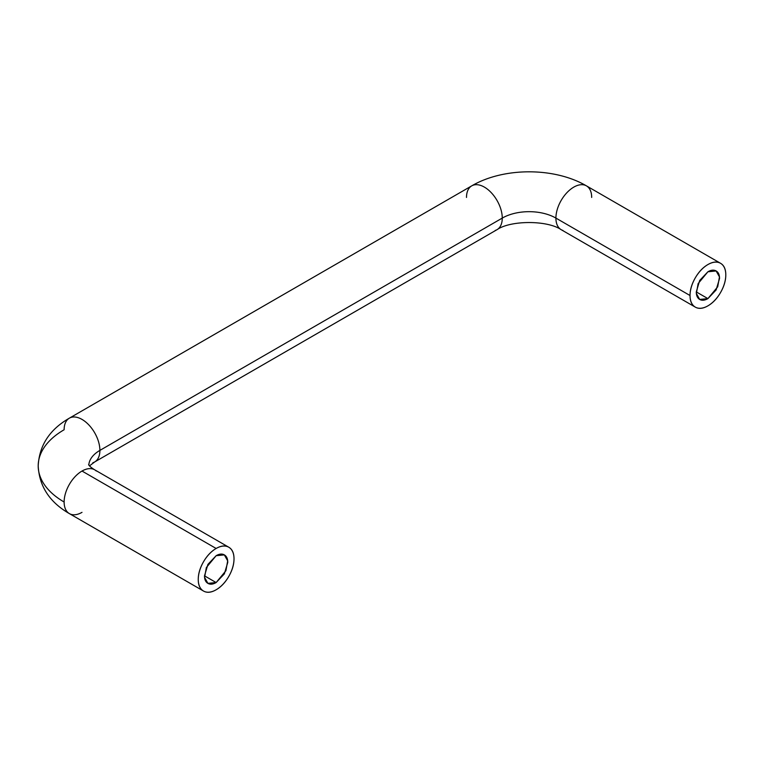<?xml version="1.0" encoding="UTF-8"?>
<svg xmlns="http://www.w3.org/2000/svg" width="764" height="764" viewBox="0 0 764 764"><rect width="100%" height="100%" fill="white"/><g stroke="black" fill="none" stroke-linecap="round" stroke-linejoin="round"><path stroke-width="1.15" d="M88.805 465.047A37.933 21.898 180 0 1 99.893 450.397A25.288 14.602 -120 0 0 89.951 426.15A25.288 14.602 -120 0 0 71.176 417.383A25.288 14.602 60 0 1 89.951 426.15A25.288 14.602 60 0 1 99.893 450.397L502.263 218.093A37.933 21.898 180 0 1 555.915 218.093A25.288 14.602 -60 0 1 565.857 193.846A25.288 14.602 -60 0 1 584.622 185.079A25.288 14.602 -60 0 1 591.68 197.437M96.235 470.968A25.288 14.602 120 0 0 82.006 471.044L216.136 548.476A25.288 14.602 -60 0 1 230.365 548.409A25.288 14.602 -60 0 1 234.013 558.809A25.288 14.602 -60 0 1 216.136 589.779C221.073 586.924 225.285 582.483 228.78 576.428C232.266 570.383 234.013 564.51 234.013 558.809C234.013 553.107 232.266 549.24 228.78 547.225C225.285 545.209 221.073 545.63 216.136 548.476C211.198 551.331 206.977 555.781 203.491 561.826C199.996 567.881 198.248 573.754 198.248 579.456C198.248 585.157 199.996 589.015 203.491 591.03C206.977 593.045 211.198 592.635 216.136 589.779A25.288 14.602 -60 0 1 201.906 589.856A25.288 14.602 -60 0 1 200.111 569.209A25.288 14.602 -60 0 1 216.136 548.476L82.006 471.044A25.288 14.602 120 0 0 64.128 502.015A88.519 51.102 180 0 1 38.2 465.887A88.519 51.102 0 0 0 64.128 502.015A25.288 14.602 -60 0 1 82.006 471.044A25.288 14.602 -60 0 1 92.845 469.01M466.498 197.437A25.288 14.602 60 0 1 473.546 185.079A25.288 14.602 60 0 1 492.322 193.846A25.288 14.602 60 0 1 502.263 218.093A25.288 14.602 -120 0 0 492.322 193.846A25.288 14.602 -120 0 0 473.546 185.079M707.913 271.774L716.135 270.962L719.459 276.912L717.702 286.796L707.913 298.619L696.29 291.915C696.29 295.62 697.427 298.122 699.7 299.44C701.963 300.749 704.704 300.472 707.913 298.619L716.135 289.948L719.545 278.488C719.545 274.782 718.408 272.271 716.135 270.962C713.862 269.654 711.131 269.921 707.913 271.774L699.7 280.455L696.29 291.915L707.913 298.619L699.7 299.44L696.376 293.481L698.134 283.606L707.913 271.774M216.136 555.705L224.349 554.893L227.672 560.843L225.915 570.718L216.136 582.55L204.504 575.846L216.136 582.55C212.927 584.403 210.186 584.68 207.913 583.362C205.64 582.053 204.504 579.551 204.504 575.836L207.913 564.386L216.136 555.705C219.344 553.852 222.085 553.585 224.349 554.893C226.621 556.202 227.758 558.713 227.758 562.419L224.349 573.879L216.136 582.55L207.913 583.362L204.59 577.412L206.347 567.537L216.136 555.705M82.006 512.348A25.288 14.602 -60 0 1 71.176 514.382A25.288 14.602 -60 0 1 64.128 502.015A25.288 14.602 120 0 0 67.776 512.415M584.622 185.079A25.288 14.602 120 0 0 565.857 193.846A25.288 14.602 120 0 0 555.915 218.093L690.035 295.525C690.035 289.823 691.783 283.95 695.269 277.895C698.764 271.85 702.976 267.4 707.913 264.554C712.86 261.699 717.071 261.278 720.567 263.303L586.437 185.862C554.53 167.135 503.638 167.135 471.732 185.862L69.362 418.166C49.66 429.511 39.27 445.412 38.2 465.887A88.519 51.102 180 0 1 64.128 429.75A25.288 14.602 60 0 1 71.176 417.383M720.567 263.303C724.052 265.318 725.8 269.176 725.8 274.878A25.288 14.602 -60 0 1 715.858 299.116A25.288 14.602 -60 0 1 697.083 307.882A25.288 14.602 -60 0 1 690.035 295.525A25.288 14.602 -60 0 1 699.977 271.287A25.288 14.602 -60 0 1 718.752 262.52A25.288 14.602 -60 0 1 725.8 274.878C725.8 280.579 724.052 286.452 720.567 292.497C717.071 298.552 712.86 303.002 707.913 305.848C702.976 308.704 698.764 309.114 695.269 307.099C691.783 305.084 690.035 301.226 690.035 295.525L555.915 218.093A25.288 14.602 120 0 0 562.963 230.451A25.288 14.602 -60 0 1 555.915 218.093A37.933 21.898 0 0 0 502.263 218.093A25.288 14.602 60 0 1 495.206 230.451A25.288 14.602 -120 0 0 502.263 218.093L99.893 450.397A25.288 14.602 60 0 1 92.845 462.755A25.288 14.602 -120 0 0 99.893 450.397A37.933 21.898 0 0 0 88.815 464.942M228.78 547.225L94.65 469.793C91.422 467.778 89.398 466.069 88.586 464.684M38.2 465.887C39.26 486.334 49.641 502.234 69.362 513.599L203.491 591.03M695.269 307.099L561.148 229.668C547.444 220.166 510.734 220.166 497.02 229.668L94.65 461.972L89.493 465.887"/></g></svg>
